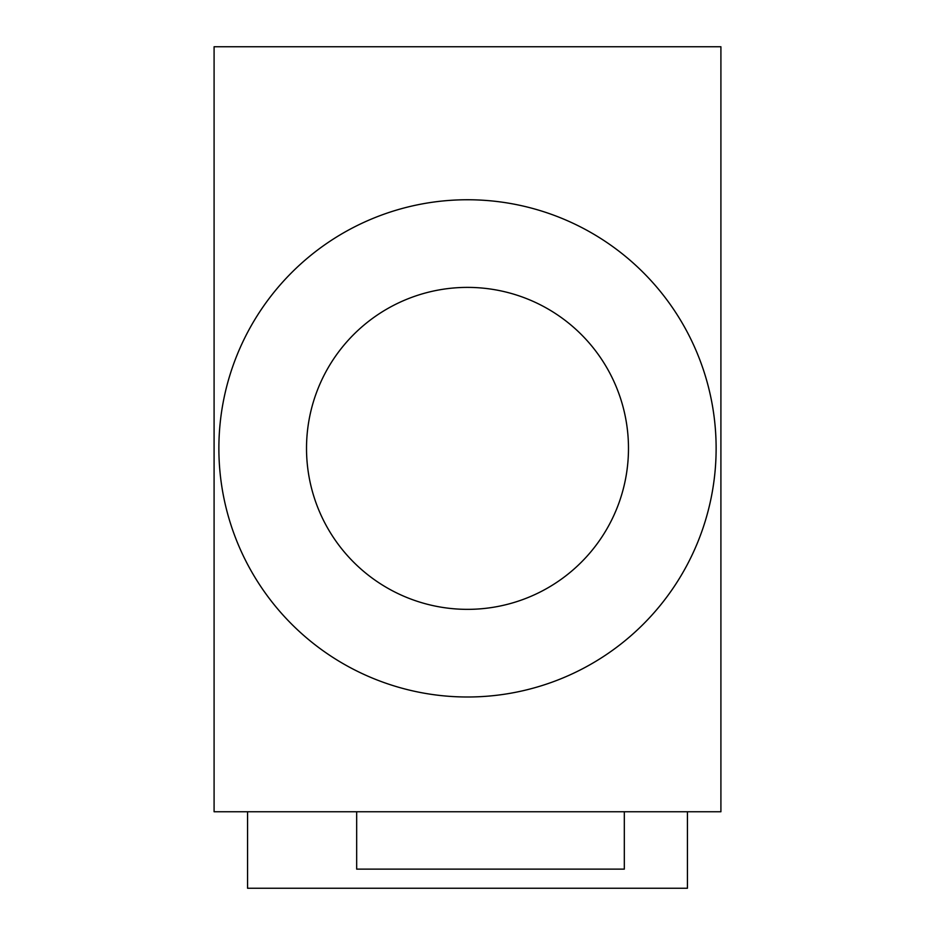 <?xml version="1.0" encoding="UTF-8"?>
<svg xmlns="http://www.w3.org/2000/svg" width="935" height="935" viewBox="0 0 935 935"><rect width="100%" height="100%" fill="white"/><g stroke="black" fill="none" stroke-linecap="round" stroke-linejoin="round"><path stroke-width="1.4" d="M218.872 448.379A248.628 248.628 0 0 0 467.5 696.996A248.628 248.628 0 0 0 716.128 448.379A248.628 248.628 0 0 0 467.5 199.751A248.628 248.628 0 0 0 218.872 448.379M720.908 811.755L720.908 46.75L214.092 46.75L214.092 811.755L720.908 811.755M356.667 811.755L356.667 869.129L624.323 869.129L624.323 811.755M247.565 811.755L247.565 888.25L687.435 888.25L687.435 811.755M306.516 448.379A160.984 160.984 0 0 0 547.992 587.788A160.984 160.984 0 0 0 547.992 308.959A160.984 160.984 0 0 0 306.516 448.379"/></g></svg>
